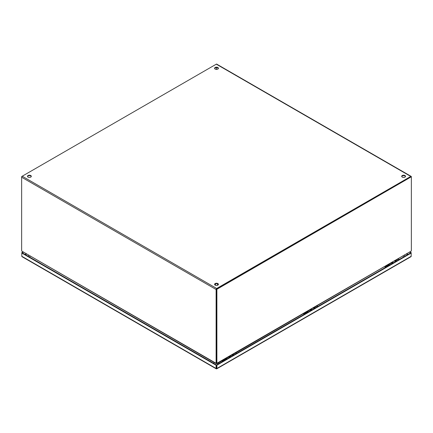 <?xml version="1.0" encoding="UTF-8"?>
<svg xmlns="http://www.w3.org/2000/svg" width="433" height="433" viewBox="0 0 433 433"><rect width="100%" height="100%" fill="white"/><g stroke="black" fill="none" stroke-linecap="round" stroke-linejoin="round"><path stroke-width="0.65" d="M392.926 263.145A1.526 0.882 -120 0 0 391.805 262.587M395.394 260.85A1.526 0.882 60 0 1 396.038 261.348M393.467 262.831A1.526 0.882 -120 0 0 392.823 262.333M394.376 261.104A1.526 0.882 60 0 1 395.491 261.662M394.956 260.763A1.824 1.05 60 0 1 395.849 261.456M391.226 262.923A1.526 0.882 60 0 1 392.341 263.481M396.612 261.018A1.526 0.882 -120 0 0 395.491 260.455M230.226 357.073A1.526 0.882 -120 0 0 229.111 356.516M232.694 354.779A1.526 0.882 60 0 1 233.338 355.282M230.767 356.765A1.526 0.882 -120 0 0 230.129 356.262M231.677 355.033A1.526 0.882 60 0 1 232.797 355.59M232.261 354.697A1.824 1.05 60 0 1 233.149 355.39M228.527 356.852A1.526 0.882 60 0 1 229.642 357.414M233.912 354.946A1.526 0.882 -120 0 0 232.792 354.389M216.105 365.23L216.89 365.23L216.89 368.467A0.828 0.476 60 0 1 216.716 368.846A0.828 0.476 60 0 1 216.641 368.873L216.354 368.873A0.828 0.476 -60 0 1 216.278 368.846A0.828 0.476 -60 0 1 216.105 368.467L216.105 365.23L21.818 253.056L21.818 252.607L22.862 252.001M21.818 252.607L22.207 252.829L21.818 253.056L21.818 256.293A0.828 0.476 120 0 0 21.986 256.672A0.828 0.476 120 0 0 22.061 256.704M410.933 256.704A0.828 0.476 -120 0 0 411.009 256.672A0.828 0.476 -120 0 0 411.177 256.293L411.177 253.056L216.89 365.23M411.177 252.607L411.177 253.056L410.787 252.829L411.177 252.607L410.138 252.001M216.641 368.873L216.5 365.003L410.787 252.829L409.748 252.228M23.252 252.228L22.207 252.829L216.495 365.003L216.354 368.873M216.495 368.559L216.495 368.239M311.576 310.109A1.526 0.882 -120 0 0 310.456 309.552M314.044 307.814A1.526 0.882 60 0 1 314.688 308.312M312.117 309.795A1.526 0.882 -120 0 0 311.473 309.297M313.027 308.069A1.526 0.882 60 0 1 314.142 308.626M313.606 307.733A1.824 1.05 60 0 1 314.493 308.426M309.871 309.887A1.526 0.882 60 0 1 310.991 310.445M315.262 307.982A1.526 0.882 -120 0 0 314.142 307.425M235.059 353.241A1.44 0.834 60 0 1 235.254 353.041A1.44 0.834 60 0 1 236.429 353.496M316.409 306.272A1.44 0.834 60 0 1 316.604 306.071A1.44 0.834 60 0 1 317.779 306.532M226.995 358.941A1.364 0.79 -120 0 0 225.902 358.529A1.364 0.79 -120 0 0 225.615 359.195M225.983 359.06A0.926 0.536 60 0 1 226.118 358.908A0.926 0.536 60 0 1 226.757 359.081M233.073 354.389L235.292 353.106A1.364 0.79 60 0 1 236.386 353.517M229.452 357.523A1.364 0.79 -120 0 0 228.359 357.111L225.902 358.529M233.614 354.659A1.364 0.79 60 0 1 233.928 354.941M397.759 259.307A1.44 0.834 60 0 1 397.954 259.107A1.44 0.834 60 0 1 399.129 259.562M308.345 311.976A1.364 0.79 -120 0 0 307.251 311.565A1.364 0.79 -120 0 0 306.97 312.231M307.333 312.09A0.926 0.536 60 0 1 307.468 311.944A0.926 0.536 60 0 1 308.107 312.112M314.423 307.425L316.642 306.142A1.364 0.79 60 0 1 317.735 306.553M310.802 310.553A1.364 0.79 -120 0 0 309.709 310.142L307.251 311.565M314.932 307.668A1.364 0.79 60 0 1 315.278 307.971M389.695 265.007A1.364 0.79 -120 0 0 388.601 264.595A1.364 0.79 -120 0 0 388.32 265.261M388.682 265.126A0.926 0.536 60 0 1 388.818 264.974A0.926 0.536 60 0 1 389.456 265.148M395.773 260.455L397.992 259.172A1.364 0.79 60 0 1 399.085 259.584M392.152 263.589A1.364 0.79 -120 0 0 391.059 263.177L388.601 264.595M396.282 260.698A1.364 0.79 60 0 1 396.628 261.007M226.048 359.487A1.12 0.644 -120 0 0 225.209 359.211L222.643 360.694A1.12 0.644 60 0 1 223.482 360.97M307.398 312.523A1.12 0.644 -120 0 0 306.559 312.247L303.993 313.725A1.12 0.644 60 0 1 304.832 314.001M388.747 265.553A1.12 0.644 -120 0 0 387.908 265.277L385.343 266.76A1.12 0.644 60 0 1 386.182 267.037M404.655 255.167L404.817 256.055A3.837 2.214 180 0 1 404.795 256.293M218.378 68.528A1.916 1.11 0 0 0 217.047 67.689A1.916 1.11 0 0 0 215.141 67.97A1.916 1.11 0 0 0 214.622 68.528M217.859 69.08A1.916 1.11 180 0 1 215.764 69.323A1.916 1.11 180 0 1 214.584 68.3A1.916 1.11 180 0 1 215.141 67.516A1.916 1.11 180 0 1 217.236 67.277A1.916 1.11 180 0 1 218.416 68.3A1.916 1.11 180 0 1 217.859 69.08M405.483 176.55A1.916 1.11 0 0 0 404.151 175.711A1.916 1.11 0 0 0 402.252 175.993A1.916 1.11 0 0 0 401.727 176.55M404.963 177.108A1.916 1.11 180 0 1 402.874 177.346A1.916 1.11 180 0 1 401.689 176.323A1.916 1.11 180 0 1 402.252 175.544A1.916 1.11 180 0 1 404.341 175.3A1.916 1.11 180 0 1 405.521 176.323A1.916 1.11 180 0 1 404.963 177.108M31.273 176.55A1.916 1.11 0 0 0 29.942 175.711A1.916 1.11 0 0 0 28.037 175.993A1.916 1.11 0 0 0 27.517 176.55M30.748 177.108A1.916 1.11 180 0 1 28.659 177.346A1.916 1.11 180 0 1 27.479 176.323A1.916 1.11 180 0 1 28.037 175.544A1.916 1.11 180 0 1 30.126 175.3A1.916 1.11 180 0 1 31.311 176.323A1.916 1.11 180 0 1 30.748 177.108M218.378 284.573A1.916 1.11 0 0 0 217.047 283.739A1.916 1.11 0 0 0 215.141 284.016A1.916 1.11 0 0 0 214.622 284.573M217.859 285.13A1.916 1.11 180 0 1 215.764 285.369A1.916 1.11 180 0 1 214.584 284.346A1.916 1.11 180 0 1 215.141 283.566A1.916 1.11 180 0 1 217.236 283.328A1.916 1.11 180 0 1 218.416 284.346A1.916 1.11 180 0 1 217.859 285.13M410.901 176.875L216.695 288.93M216.5 289.271L216.5 362.47L216.11 362.697L216.11 289.498A0.828 0.476 -60 0 1 216.695 288.481L410.765 176.437A0.828 0.476 -60 0 1 411.177 176.393A0.828 0.476 -60 0 1 411.35 176.772L216.89 289.271L216.89 362.859L216.5 362.632A1.916 1.11 120 0 0 216.554 363.038L216.619 362.995M411.177 176.393L216.716 64.127A0.828 0.476 120 0 0 216.305 64.165L22.235 176.209A0.828 0.476 120 0 0 21.65 177.227L21.65 250.426A2.392 1.38 60 0 0 21.731 251.07L216.099 363.568M216.5 67.645L216.5 69.404L216.5 67.645M216.11 362.697A2.392 1.38 60 0 1 216.029 363.244L216.419 363.022A2.392 1.38 -120 0 0 216.5 362.47M216.359 363.114L216.359 363.439L21.731 251.07M216.359 363.033L216.386 363.233A2.392 1.38 0 0 1 216.359 363.439L216.029 363.244M21.823 176.648L22.235 176.215L216.695 288.481M216.11 289.498L21.65 177.227L21.65 176.55M216.554 363.038L216.944 363.26L411.296 251.053A1.916 1.11 -60 0 0 411.35 250.588L411.35 177L410.96 176.772L216.5 289.044L216.5 362.632M216.619 363.152L216.619 363.449L216.944 363.26A1.916 1.11 -60 0 1 216.89 362.859M216.5 289.044L216.89 289.271M411.296 251.053L216.884 363.785M216.614 363.135L216.614 363.347A1.916 1.11 0 0 0 216.619 363.449L216.944 363.26M393.294 262.928A1.824 1.05 -120 0 0 392.406 262.241M395.085 260.693A1.824 1.05 60 0 1 395.973 261.386M393.402 262.869A1.824 1.05 -120 0 0 392.515 262.176M230.6 356.862A1.824 1.05 -120 0 0 229.712 356.17M232.386 354.627A1.824 1.05 60 0 1 233.273 355.314M230.708 356.797A1.824 1.05 -120 0 0 229.82 356.11M216.105 368.467L21.818 256.293M411.177 256.293L216.89 368.467M406.549 254.074L407.594 254.674M25.401 254.674L26.445 254.068M406.944 253.846L407.983 254.447M26.056 253.846L25.011 254.447M311.944 309.898A1.824 1.05 -120 0 0 311.056 309.205M313.736 307.657A1.824 1.05 60 0 1 314.623 308.35M312.052 309.833A1.824 1.05 -120 0 0 311.165 309.14M214.995 285.033L215.445 284.838M217.555 284.838L218.005 285.033M403.594 256.98A1.916 1.11 -120 0 0 403.139 256.038M213.61 363.336A1.916 1.11 -60 0 1 214.189 362.464M218.243 362.789A1.916 1.11 60 0 1 218.697 363.731M30.126 256.195A1.916 1.11 120 0 0 29.547 257.072M216.305 64.165L410.765 176.437M395.156 260.65L396.081 261.321M392.59 262.133L393.516 262.804M232.461 354.584L233.387 355.255M229.891 356.067L230.816 356.738M21.986 256.672L216.278 368.846M216.716 368.846L411.009 256.672M313.806 307.619L314.731 308.285M311.24 309.102L312.166 309.768M225.69 359.228L226.313 358.865M235.254 353.041L236.748 353.312M307.04 312.258L307.663 311.901M316.604 306.071L318.098 306.348M217.555 285.271L217.555 283.875M215.445 285.271L215.445 283.875M214.936 284.99L215.445 284.79M217.555 284.79L218.064 284.99M388.39 265.294L389.013 264.931M397.954 259.107L399.448 259.378M222.107 361.766L222.643 360.694M303.457 314.796L303.993 313.725M384.807 267.832L385.343 266.76M28.518 255.264L28.199 256.287"/></g></svg>
